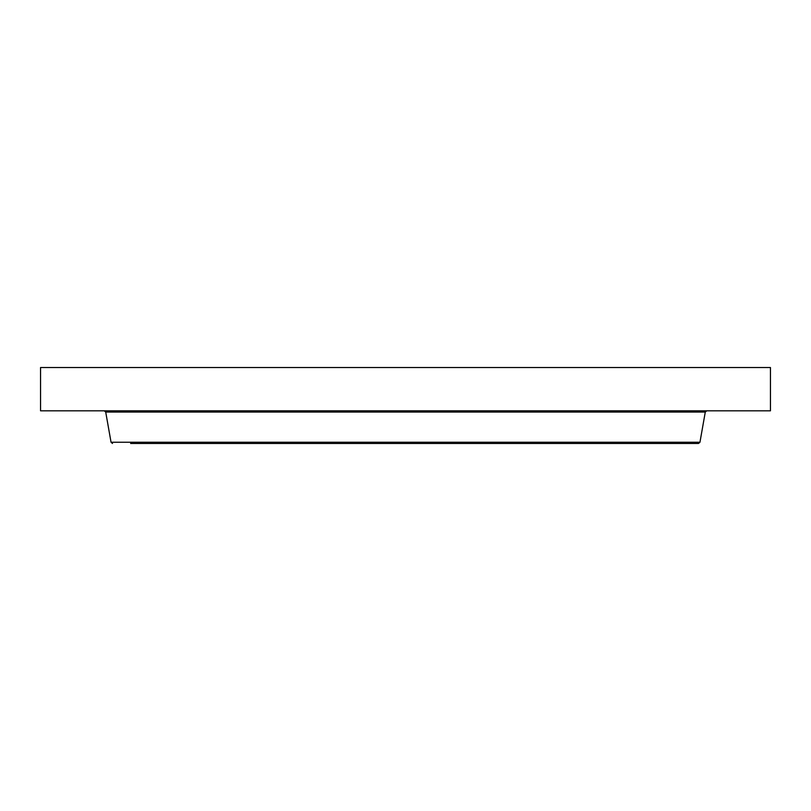 <?xml version="1.0" encoding="UTF-8"?>
<svg xmlns="http://www.w3.org/2000/svg" width="811" height="811" viewBox="0 0 811 811"><rect width="100%" height="100%" fill="white"/><g stroke="black" fill="none" stroke-linecap="round" stroke-linejoin="round"><path stroke-width="1.22" d="M40.55 367.525L770.45 367.525L770.45 410.822L40.55 410.822L40.55 367.525M130.612 443.475L698.494 443.475L699.954 442.248L705.286 412.049L706.746 410.822M164.268 443.475L545.965 443.475M699.954 442.248L111.046 442.248L105.714 412.049L705.286 412.049M105.714 412.049L104.254 410.822M111.046 442.248L112.506 443.475"/></g></svg>
